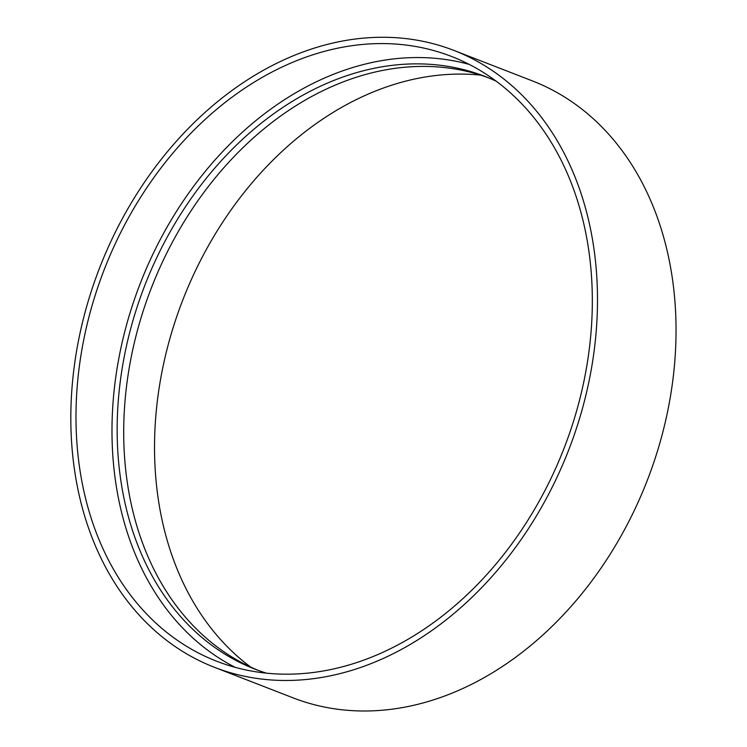 <?xml version="1.0" encoding="UTF-8"?>
<svg xmlns="http://www.w3.org/2000/svg" width="747" height="747" viewBox="0 0 747 747"><rect width="100%" height="100%" fill="white"/><g stroke="black" fill="none" stroke-linecap="round" stroke-linejoin="round"><path stroke-width="1.12" d="M76.904 442.831A324.385 246.659 111.2 0 1 190.205 133.965A324.385 246.659 111.2 0 1 451.627 56.501A324.385 246.659 111.2 0 1 564.097 448.181A324.385 246.659 111.2 0 1 216.714 661.244A324.385 246.659 111.2 0 1 76.904 442.831M71.759 444.512A330.874 251.599 111.2 0 1 187.329 129.474A330.874 251.599 111.2 0 1 453.98 50.451A330.874 251.599 111.2 0 1 568.7 449.974A330.874 251.599 111.2 0 1 214.37 667.286A330.874 251.599 111.2 0 1 71.759 444.512M235.081 667.304A324.385 246.659 111.2 0 1 112.909 456.819A324.385 246.659 111.2 0 1 469.265 64.419M266.277 673.122A317.895 241.729 111.2 0 1 255.063 669.181A317.895 241.729 111.2 0 1 118.054 455.138A317.895 241.729 111.2 0 1 229.086 152.453A317.895 241.729 111.2 0 1 485.279 76.53A317.895 241.729 111.2 0 1 496.213 81.19M258.35 670.423A317.895 241.729 111.2 0 1 124.6 457.678A317.895 241.729 111.2 0 1 234.11 156.571A317.895 241.729 111.2 0 1 488.547 77.837M250.675 667.062A324.385 246.659 111.2 0 1 155.451 473.346A324.385 246.659 111.2 0 1 480.62 75.13M453.98 50.451L532.527 80.965A330.874 251.599 111.2 0 1 647.247 480.489A330.874 251.599 111.2 0 1 292.917 697.801L214.37 667.286"/></g></svg>

